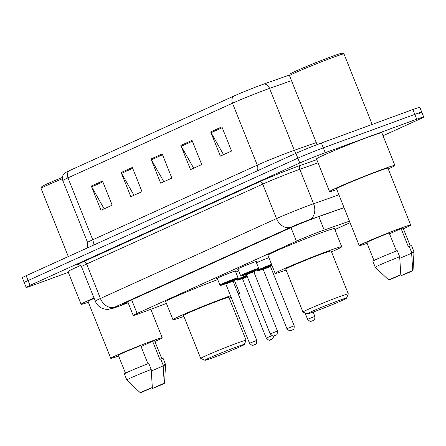 <?xml version="1.0" encoding="UTF-8"?>
<svg xmlns="http://www.w3.org/2000/svg" width="446" height="446" viewBox="0 0 446 446"><rect width="100%" height="100%" fill="white"/><g stroke="black" fill="none" stroke-linecap="round" stroke-linejoin="round"><path stroke-width="0.67" d="M217.28 278.46A10.425 0.385 -21.8 0 1 216.628 278.577A10.425 0.385 -21.8 0 1 222.002 276.057A10.425 0.385 -21.8 0 1 232.277 271.999A10.425 0.385 -21.8 0 1 235.99 270.834A10.425 0.385 -21.8 0 1 235.432 271.201M237.947 269.083A10.425 0.385 -21.8 0 1 237.294 269.206A10.425 0.385 -21.8 0 1 242.674 266.68A10.425 0.385 -21.8 0 1 252.943 262.622A10.425 0.385 -21.8 0 1 256.656 261.456A10.425 0.385 -21.8 0 1 256.104 261.824M349.452 221.144L324.181 230.036A19.552 0.719 158.2 0 0 321.867 230.872A19.552 0.719 158.2 0 0 296.384 241.18L137.089 313.438A19.552 0.719 158.2 0 0 133.231 315.467A19.552 0.719 158.2 0 0 142.843 312.295L166.425 303.414M334.868 229.562L350.065 222.671M256.467 262.727A10.425 0.385 -21.8 0 1 268.905 257.688M235.795 272.105A10.425 0.385 -21.8 0 1 238.66 270.867M344.072 207.697L317.58 217.024A19.552 0.719 158.2 0 0 315.266 217.854A19.552 0.719 158.2 0 0 289.783 228.162L126.374 302.288A19.552 0.719 158.2 0 0 122.516 304.317A19.552 0.719 158.2 0 0 128.097 302.633M68.305 272.339L33.132 285.211A19.552 0.719 -21.8 0 1 26.169 287.397A19.552 0.719 -21.8 0 1 30.027 285.368L299.768 163.007A19.552 0.719 -21.8 0 1 325.251 152.699L416.737 119.21A19.552 0.719 -21.8 0 1 423.7 117.025A19.552 0.719 -21.8 0 1 419.842 119.054L383.03 135.751M26.169 287.397L24.235 282.558A19.552 0.719 -21.8 0 1 28.092 280.528L297.833 158.174A19.552 0.719 -21.8 0 1 323.317 147.86L414.802 114.371A19.552 0.719 -21.8 0 1 421.765 112.186A19.552 0.719 -21.8 0 1 417.908 114.215M69.08 170.801A6.517 5.068 65.6 0 0 67.97 177.865A26.069 0.953 158.2 0 0 62.825 180.569C61.899 177.898 62.395 175.523 64.313 173.455L64.982 172.864A21.375 0.786 -21.8 0 1 69.08 170.801L233.609 96.169A21.375 0.786 -21.8 0 1 261.473 84.896A21.375 0.786 -21.8 0 1 263.999 83.987L289.878 74.878M421.765 112.186L419.831 107.352A19.552 0.719 -21.8 0 0 412.868 109.532L321.382 143.021A19.552 0.719 -21.8 0 0 295.899 153.335L26.158 275.695A19.552 0.719 -21.8 0 0 22.3 277.719L24.235 282.558A19.552 0.719 -21.8 0 1 28.092 280.528L297.833 158.174A19.552 0.719 -21.8 0 1 323.317 147.86L414.802 114.371A19.552 0.719 -21.8 0 1 421.765 112.186L423.7 117.025M104.152 208.817L91.698 186.885A5.213 4.053 -114.4 0 1 91.307 186.066L100.98 210.256L112.175 205.177L102.496 180.987L91.307 186.066M133.995 195.276L121.546 173.343A5.213 4.053 -114.4 0 1 121.15 172.53L130.829 196.714L142.018 191.635L132.345 167.451L121.15 172.53M223.535 154.662L211.086 132.73A5.213 4.053 -114.4 0 1 210.69 131.91L220.369 156.1L231.558 151.021L221.885 126.831L210.69 131.91M193.692 168.198L181.238 146.266A5.213 4.053 -114.4 0 1 180.847 145.446L190.52 169.636L201.715 164.557L192.036 140.373L180.847 145.446M163.844 181.739L151.395 159.807A5.213 4.053 -114.4 0 1 150.999 158.988L160.671 183.178L171.866 178.099L162.193 153.909L150.999 158.988M317.095 144.632L289.532 75.714A29.325 1.076 -21.8 0 1 289.538 75.669L290.262 73.98A28.026 1.026 -21.8 0 1 305.142 67.062A28.026 1.026 -21.8 0 1 332.32 56.335A28.026 1.026 -21.8 0 1 342.266 53.18L343.961 53.905A29.325 1.076 -21.8 0 1 343.989 53.933L372.187 124.428M289.538 75.669A29.325 1.076 -21.8 0 1 305.109 68.433A29.325 1.076 -21.8 0 1 333.552 57.211A29.325 1.076 -21.8 0 1 343.961 53.905M336.808 189.533A35.195 1.288 -21.8 0 1 329.555 191.579A35.195 1.288 -21.8 0 1 347.707 183.066A35.195 1.288 -21.8 0 1 382.378 169.369A35.195 1.288 -21.8 0 1 394.905 165.438A35.195 1.288 -21.8 0 1 388.243 168.962M329.555 191.579L316.493 158.921A35.195 1.288 -21.8 0 1 334.645 150.408A35.195 1.288 -21.8 0 1 369.316 136.716A35.195 1.288 -21.8 0 1 381.848 132.785L394.905 165.438M367.08 243.276A27.697 1.015 -21.8 0 1 359.247 245.635A27.697 1.015 -21.8 0 1 373.536 238.933A27.697 1.015 -21.8 0 1 400.82 228.157A27.697 1.015 -21.8 0 1 410.682 225.063A27.697 1.015 -21.8 0 1 403.385 228.759M359.247 245.635L336.513 188.792A27.697 1.015 -21.8 0 1 350.801 182.096A27.697 1.015 -21.8 0 1 378.085 171.314A27.697 1.015 -21.8 0 1 387.948 168.22L410.682 225.063M389.536 233.799L401.099 228.553A19.552 0.719 -21.8 0 1 403.123 228.09L410.275 245.98M401.099 228.553L408.352 246.694L409.172 246.326A20.856 0.764 -21.8 0 1 411.586 245.746L414.005 251.795A20.856 0.764 -21.8 0 1 414.005 251.806A20.856 0.764 -21.8 0 1 399.794 258.273M412.712 270.438A13.034 0.479 -21.8 0 1 413.035 270.427A13.034 0.479 -21.8 0 1 401.06 275.723L412.712 270.438L411.586 252.369A20.856 0.764 -21.8 0 1 414.005 251.795L413.035 270.427M409.172 246.326L411.586 252.369M396.422 251.009L389.185 232.912A19.552 0.719 -21.8 0 0 366.813 242.613L373.971 260.503M389.146 280.082A13.034 0.479 -21.8 0 1 388.834 280.105A13.034 0.479 -21.8 0 1 400.798 274.797L389.146 280.082M375.287 267.293A20.856 0.764 -21.8 0 1 375.276 267.282A20.856 0.764 -21.8 0 1 399.677 256.734L397.258 250.685A20.856 0.764 -21.8 0 0 372.862 261.233L375.276 267.282L388.834 280.105M400.798 274.797L399.677 256.734M314.714 311.514A21.179 0.775 -21.8 0 1 307.194 313.9A21.179 0.775 -21.8 0 1 317.775 308.888A21.179 0.775 -21.8 0 1 338.966 300.509A21.179 0.775 -21.8 0 1 346.503 298.179A21.179 0.775 -21.8 0 1 335.258 303.408A21.179 0.775 -21.8 0 1 314.714 311.514M307.194 313.9L302.962 312.088A24.441 0.898 -21.8 0 1 302.94 312.066A24.441 0.898 -21.8 0 1 315.539 306.151A24.441 0.898 -21.8 0 1 339.618 296.64A24.441 0.898 -21.8 0 1 348.32 293.914A24.441 0.898 -21.8 0 1 348.315 293.947L346.503 298.179M348.32 293.914L331.149 250.981A24.441 0.898 158.2 0 0 322.447 253.707A24.441 0.898 158.2 0 0 298.368 263.218A24.441 0.898 158.2 0 0 285.763 269.133L302.94 312.066M286.12 270.025A35.842 1.316 -21.8 0 1 275.176 273.365A35.842 1.316 -21.8 0 1 293.663 264.695A35.842 1.316 -21.8 0 1 328.975 250.747A35.842 1.316 -21.8 0 1 341.736 246.744A35.842 1.316 -21.8 0 1 331.506 251.873M275.176 273.365L267.918 255.224A35.842 1.316 -21.8 0 1 286.404 246.554A35.842 1.316 -21.8 0 1 321.722 232.606A35.842 1.316 -21.8 0 1 334.483 228.603L341.736 246.744M212.491 357.882A21.179 0.775 -21.8 0 1 204.97 360.268A21.179 0.775 -21.8 0 1 215.552 355.261A21.179 0.775 -21.8 0 1 236.737 346.882A21.179 0.775 -21.8 0 1 244.28 344.552A21.179 0.775 -21.8 0 1 233.029 349.775A21.179 0.775 -21.8 0 1 212.491 357.882M204.97 360.268L200.739 358.461A24.441 0.898 -21.8 0 1 200.711 358.433A24.441 0.898 -21.8 0 1 213.316 352.524A24.441 0.898 -21.8 0 1 237.395 343.013A24.441 0.898 -21.8 0 1 246.097 340.281A24.441 0.898 -21.8 0 1 246.092 340.32L244.28 344.552M246.097 340.281L228.926 297.348A24.441 0.898 158.2 0 0 220.224 300.08A24.441 0.898 158.2 0 0 196.145 309.591A24.441 0.898 158.2 0 0 183.54 315.5L200.711 358.433M183.897 316.392A35.842 1.316 -21.8 0 1 172.953 319.737A35.842 1.316 -21.8 0 1 191.44 311.068A35.842 1.316 -21.8 0 1 226.752 297.12A35.842 1.316 -21.8 0 1 230.515 295.759M172.953 319.737L165.695 301.596A35.842 1.316 -21.8 0 1 183.217 293.334A35.842 1.316 -21.8 0 1 217.743 279.62M237.963 293.329A35.842 1.316 -21.8 0 1 239.513 293.117A35.842 1.316 -21.8 0 1 238.248 294.025M231.173 297.404A35.842 1.316 -21.8 0 1 229.283 298.24M68.316 256.573L41.06 188.429A29.325 1.076 -21.8 0 1 41.065 188.385L41.79 186.696A28.026 1.026 -21.8 0 1 62.395 177.408M41.065 188.385A29.325 1.076 -21.8 0 1 62.384 178.762M88.336 302.243A35.195 1.288 -21.8 0 1 81.083 304.289A35.195 1.288 -21.8 0 1 94.006 298.006M81.083 304.289L68.021 271.636A35.195 1.288 -21.8 0 1 80.62 265.487M118.608 355.992A27.697 1.015 -21.8 0 1 110.775 358.35A27.697 1.015 -21.8 0 1 125.064 351.649A27.697 1.015 -21.8 0 1 152.348 340.872A27.697 1.015 -21.8 0 1 162.21 337.778A27.697 1.015 -21.8 0 1 154.913 341.469M110.775 358.35L88.04 301.507A27.697 1.015 -21.8 0 1 94.145 298.346M141.064 346.509L152.627 341.268A19.552 0.719 -21.8 0 1 154.645 340.8L161.803 358.695M152.627 341.268L159.88 359.409L160.694 359.036A20.856 0.764 -21.8 0 1 163.113 358.461L165.533 364.505A20.856 0.764 -21.8 0 1 165.533 364.521A20.856 0.764 -21.8 0 1 151.322 370.983M164.24 383.147A13.034 0.479 -21.8 0 1 164.563 383.142A13.034 0.479 -21.8 0 1 152.588 388.433L164.24 383.147L163.113 365.084A20.856 0.764 -21.8 0 1 165.533 364.505M160.694 359.036L163.113 365.084M147.949 363.724L140.713 345.628A19.552 0.719 -21.8 0 0 118.341 355.323L125.499 373.218M140.674 392.798A13.034 0.479 -21.8 0 1 140.362 392.82A13.034 0.479 -21.8 0 1 152.326 387.513L140.674 392.798M140.362 392.82L126.815 380.009A20.856 0.764 -21.8 0 1 126.803 379.998A20.856 0.764 -21.8 0 1 151.205 369.444L148.786 363.401A20.856 0.764 -21.8 0 0 124.389 373.949L126.803 379.998M152.326 387.513L151.205 369.444M318.801 216.594L324.181 230.036M290.965 227.633L296.384 241.18M131.67 299.89L137.089 313.438M344.033 207.591L309.418 219.778A13.034 0.479 158.2 0 0 307.874 220.33A13.034 0.479 158.2 0 0 290.881 227.204L114.789 307.088A13.034 0.479 158.2 0 0 116.858 306.982A13.034 0.479 158.2 0 0 118.625 306.324L128.141 302.739L118.385 306.43A13.034 6.294 -110.6 0 0 118.625 306.324M118.385 306.43L108.367 309.368L105.741 309.29L102.931 308.604C99.33 307.216 96.776 304.746 95.277 301.184A26.069 0.953 -21.8 0 1 100.422 298.48L276.514 218.601A26.069 0.953 -21.8 0 1 310.5 204.853A26.069 0.953 -21.8 0 1 313.583 203.744L299.796 169.279A26.069 0.953 158.2 0 0 296.713 170.383A26.069 0.953 158.2 0 0 262.733 184.131L86.636 264.015A26.069 0.953 158.2 0 0 81.49 266.719C79.093 264.64 78.05 263.976 78.368 264.729M78.58 264.712A29.325 1.076 -21.8 0 1 83.045 261.863L259.137 181.979A3.256 2.537 -114.4 0 1 262.733 184.131L276.514 218.601A13.034 10.135 65.6 0 0 290.881 227.204M259.137 181.979A29.325 1.076 -21.8 0 1 297.37 166.514A29.325 1.076 -21.8 0 1 300.838 165.271L316.788 159.651M416.737 119.21L412.868 109.532M325.251 152.699L321.382 143.021M299.768 163.007L295.899 153.335M30.027 285.368L26.158 275.695M309.418 219.778A13.034 9.818 -109.4 0 0 313.583 203.744L338.927 194.824M318.065 162.846L299.796 169.279A3.256 2.453 70.6 0 1 300.838 165.271M114.789 307.088A13.034 10.135 65.6 0 1 100.422 298.48L86.636 264.015A3.256 2.537 -114.4 0 0 83.045 261.863M92.662 245.529A6.517 5.068 65.6 0 0 92.735 239.781L257.264 165.148A26.069 0.953 -21.8 0 1 291.249 151.4A26.069 0.953 -21.8 0 1 294.332 150.291L316.27 142.569M87.271 247.97L87.589 242.485A26.069 0.953 -21.8 0 1 92.735 239.781L67.97 177.865L232.5 103.227A6.517 5.068 -114.4 0 1 233.609 96.169M291.506 80.648L269.562 88.375A26.069 0.953 158.2 0 0 266.479 89.479A26.069 0.953 158.2 0 0 232.5 103.227L257.264 165.148A6.517 5.068 65.6 0 1 257.191 170.89M263.999 83.987A6.517 4.906 -109.4 0 1 269.562 88.375L294.332 150.291A6.517 4.906 70.6 0 0 296.261 153.168M151.395 159.807L162.528 154.756M181.238 146.266L192.377 141.215M211.086 132.73L222.22 127.679M121.546 173.343L132.679 168.293M91.698 186.885L102.836 181.834M255.235 269.445A9.773 0.357 -21.8 0 1 258.713 268.353L258.245 269.317L253.718 271.374A9.126 0.334 158.2 0 0 255.101 270.22A9.126 0.334 158.2 0 0 243.209 275.031A9.126 0.334 158.2 0 0 244.653 274.959A9.126 0.334 158.2 0 0 246.264 274.357L244.637 274.965C238.275 276.988 242.395 275.879 240.561 275.611A9.773 0.357 -21.8 0 1 245.601 273.247A9.773 0.357 -21.8 0 1 255.235 269.445M245.885 274.24L252.492 271.402L247.301 273.76M246.487 274.647L270.192 333.903L277.451 330.999L253.752 271.742L246.487 274.647L245.846 274.245L247.285 273.766M274.658 335.643L275.405 335.308L274.658 335.643M234.563 278.822A9.773 0.357 -21.8 0 1 238.041 277.73L237.579 278.689L233.046 280.751A9.126 0.334 158.2 0 0 234.434 279.592A9.126 0.334 158.2 0 0 222.537 284.403A9.126 0.334 158.2 0 0 223.987 284.331A9.126 0.334 158.2 0 0 225.592 283.734L223.97 284.342C217.603 286.365 221.729 285.25 219.889 284.988A9.773 0.357 -21.8 0 1 224.935 282.625A9.773 0.357 -21.8 0 1 234.563 278.822M225.219 283.617L231.82 280.779L226.635 283.132M225.821 284.018L249.52 343.281L256.785 340.376L233.08 281.114L225.821 284.018L225.174 283.623L226.618 283.143M253.991 345.02L254.738 344.68L253.991 345.02M314.854 316.404C314.993 321.126 313.46 319.893 313.337 320.507L311.074 321.326C310.845 321.979 309.68 321.304 307.589 319.308L314.854 316.404L313.125 312.088M312.802 320.713L312.055 321.048L312.802 320.713M271.831 264.996A9.126 0.334 158.2 0 0 259.934 269.808A9.126 0.334 158.2 0 0 261.384 269.735A9.126 0.334 158.2 0 0 262.995 269.139L261.367 269.746C255.006 271.77 259.126 270.655 257.292 270.393A9.773 0.357 -21.8 0 1 262.12 268.118A9.773 0.357 -21.8 0 1 271.575 264.366M262.616 269.022L269.222 266.184L264.032 268.537M269.016 266.552L270.672 265.788L270.482 266.518L263.218 269.423L262.577 269.027L264.015 268.542M294.182 325.781C294.327 330.503 292.793 329.271 292.665 329.884L290.407 330.703C290.173 331.35 289.014 330.681 286.923 328.685L294.182 325.781L270.482 266.518M292.136 330.085L291.389 330.425L292.136 330.085M270.449 266.156A9.126 0.334 158.2 0 0 272.021 265.481L270.449 266.156M242.323 278.516L240.701 279.118C234.334 281.147 238.459 280.032 236.62 279.77A9.773 0.357 -21.8 0 1 246.766 275.333M247.017 275.957A9.126 0.334 158.2 0 0 238.119 279.726A9.126 0.334 158.2 0 0 240.717 279.112A9.126 0.334 158.2 0 0 242.323 278.51M247.195 276.414L243.365 277.914M273.716 335.916L272.963 338.486L269.741 340.081C269.507 340.727 268.347 340.058 266.251 338.062L271.898 335.676M271.463 339.462L270.722 339.802L271.463 339.462M247.329 276.743L242.552 278.8L241.905 278.404L243.343 277.919M254.108 272.634A9.773 0.357 -21.8 0 1 254.772 272.506L254.231 271.157M241.944 278.399L247.078 276.113M127.718 301.68L133.231 315.467M95.277 301.184L81.49 266.719M62.825 180.569L87.589 242.485M239.513 293.117L234.345 280.2M164.563 383.142L165.533 364.521M162.21 337.778L150.82 309.295M277.451 330.999C277.312 333.887 276.938 335.175 276.319 334.862L273.677 335.922C273.448 336.574 272.283 335.899 270.192 333.903M258.713 268.353L256.004 261.579M240.561 275.611L237.852 268.838M252.291 271.77L253.941 271.006L253.752 271.742M256.785 340.376C256.645 343.264 256.266 344.552 255.653 344.24L253.01 345.299C252.776 345.945 251.616 345.276 249.52 343.281M238.041 277.73L235.332 270.951M219.889 284.988L217.18 278.215M231.619 281.147L233.275 280.383L233.08 281.114M307.589 319.308L305.064 312.986M286.923 328.685L263.218 269.423M257.292 270.393L257.091 269.897M266.251 338.062L242.552 278.8M236.62 279.77L236.425 279.274M254.415 273.404L254.772 272.506"/></g></svg>
